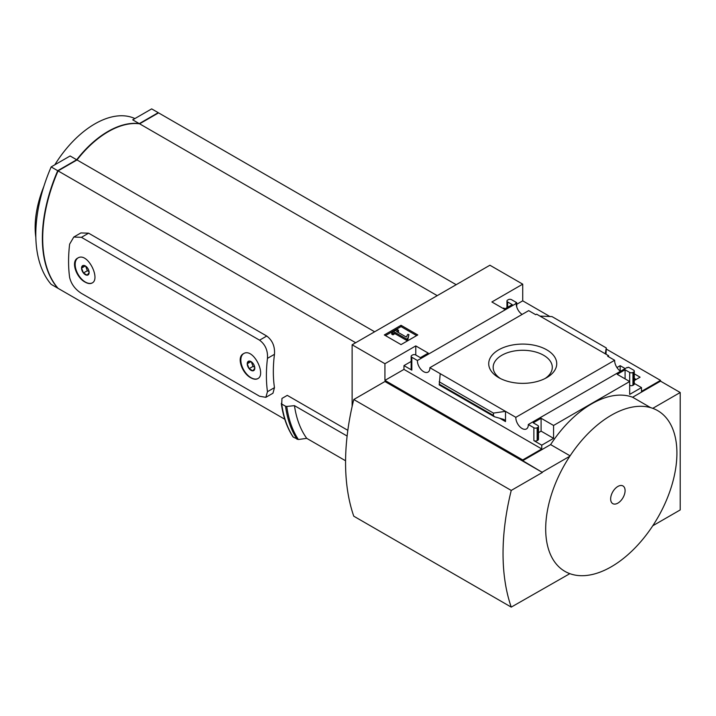 <?xml version="1.0" encoding="UTF-8"?>
<svg xmlns="http://www.w3.org/2000/svg" width="716" height="716" viewBox="0 0 716 716"><rect width="100%" height="100%" fill="white"/><g stroke="black" fill="none" stroke-linecap="round" stroke-linejoin="round"><path stroke-width="1.07" d="M619.608 370.557L621.237 370.852M634.295 378.388L636.139 379.462M522.134 314.422A8.816 5.093 60 0 1 516.236 303.45L515.806 303.199L516.719 302.671L511.573 299.7A2.318 1.343 0 0 0 508.288 299.7L507.635 300.076A2.318 1.343 0 0 0 506.955 301.024A2.318 1.343 0 0 0 507.635 301.973L512.226 304.622L504.35 309.169L491.883 301.973L522.725 284.163L522.725 300.836L549.888 316.517M606.291 349.077L660.519 380.384L660.519 381.145L680.2 392.511L652.768 408.344A92.794 53.575 120 0 1 652.768 525.777L680.2 509.944L680.2 392.511M522.725 284.163L489.914 265.224L352.129 344.781L384.931 363.719L415.772 345.909L428.24 353.113L420.364 357.66L415.772 355.002A2.318 1.343 0 0 0 412.497 355.002L411.834 355.387A2.318 1.343 0 0 0 411.154 356.326A2.318 1.343 0 0 0 411.834 357.275L417.419 360.506L516.236 303.45M620.557 371.246A8.816 5.093 60 0 1 614.659 360.273L607.66 356.237L608.582 355.709L608.582 356.765M627.574 367.738L627.109 367.46L528.292 424.516L533.876 427.738A2.318 1.343 0 0 0 537.161 427.738L537.814 427.363A2.318 1.343 0 0 0 538.495 426.414A2.318 1.343 0 0 0 537.814 425.465L533.223 422.816L541.099 418.269L553.566 425.465L629.677 381.521L617.21 374.325L625.086 369.778L629.677 372.427A2.318 1.343 0 0 0 632.962 372.427L633.615 372.051A2.318 1.343 0 0 0 634.295 371.103A2.318 1.343 0 0 0 633.615 370.154L628.496 367.201L627.574 367.738M616.941 367.55L620.163 365.688L620.163 370.235M634.295 373.841L640.077 377.189L634.295 380.527M620.163 365.688L625.175 368.579M608.582 355.709L536.633 314.172L535.72 314.7L528.685 310.637L429.869 367.693L515.842 417.33L614.659 360.273M516.719 302.671L516.719 306.913M546.773 377.601A34.01 19.636 180 0 1 498.676 377.601A34.01 19.636 180 0 1 498.676 349.838A34.01 19.636 180 0 1 546.773 349.838A34.01 19.636 180 0 1 546.773 377.601L546.773 377.601M505.013 308.793L503.697 308.032L503.044 308.408M629.677 372.427L629.677 394.4L641.491 387.58L641.491 391.375L660.519 380.384M516.719 304.3L522.725 300.836M401.041 344.602L417.777 334.945L401.041 325.288L384.313 334.945L401.041 344.602M417.419 360.506A8.816 5.093 -120 0 0 421.115 369.59A8.816 5.093 -120 0 0 428.052 372.105A8.816 5.093 -120 0 0 429.869 367.693M515.842 417.33A8.816 5.093 -120 0 0 519.53 426.405A8.816 5.093 -120 0 0 526.475 428.929A8.816 5.093 -120 0 0 528.292 424.516M641.491 387.58L634.295 383.427M384.931 363.719L384.931 380.384L522.725 459.94L522.725 460.692L542.406 472.444L384.931 381.521L353.767 399.519L511.242 490.433A225.871 130.401 120 0 0 511.242 607.114L569.838 573.659A92.794 53.575 120 0 1 569.838 456.226L542.406 472.059M352.129 344.781L352.129 406.482M522.725 459.94L541.752 448.95L541.752 445.164L553.566 438.344L553.566 425.465M660.519 381.145L632.631 397.246A90.986 52.537 -60 0 0 550.613 444.6L522.725 460.692M533.876 427.738L533.876 440.617A2.318 1.343 0 0 0 537.161 440.617L537.814 440.242A2.318 1.343 0 0 0 538.495 439.293L538.495 426.414M533.876 440.617L541.752 445.164M553.566 438.344L541.099 431.148L538.495 432.652M505.505 421.581L505.505 411.351L493.431 413.096L493.431 415.423L494.317 416.712L504.091 419.513L505.505 421.581L499.616 418.18M494.317 416.712L439.239 384.913L440.215 373.663M411.154 361.455L403.967 365.608L411.834 370.154A2.318 1.343 0 0 1 411.154 369.214L411.154 356.326M633.615 372.051L633.615 384.931A2.318 1.343 0 0 0 634.295 383.982L634.295 371.103M633.615 384.931L632.962 385.306A2.318 1.343 0 0 1 629.677 385.306M606.013 354.223L606.291 347.94L605.235 353.776M539.945 316.078L552.018 316.606L606.291 347.94M542.406 472.444L511.242 490.433M249.123 368.65L247.226 363.764A5.361 3.097 -120 0 0 249.123 368.65A5.361 3.097 -120 0 0 252.909 370.834L249.123 368.65L253.061 366.377L254.744 367.353M247.226 363.764L249.123 361.07A5.361 3.097 -120 0 0 247.226 363.764L250.976 361.607M252.909 370.834A5.361 3.097 -120 0 0 254.806 368.14L252.909 370.834M254.806 368.14A5.361 3.097 -120 0 0 252.909 363.263A5.361 3.097 -120 0 0 251.012 361.58A5.361 3.097 -120 0 0 249.123 361.07M83.441 272.993L81.552 268.115A5.361 3.097 -120 0 0 83.441 272.993A5.361 3.097 -120 0 0 87.236 275.186L83.441 272.993L87.379 270.72L89.07 271.695M81.552 268.115L83.441 265.421A5.361 3.097 -120 0 0 81.552 268.115L85.302 265.949M87.236 275.186A5.361 3.097 -120 0 0 89.124 272.492L87.236 275.186M89.124 272.492A5.361 3.097 -120 0 0 87.236 267.605A5.361 3.097 -120 0 0 85.338 265.931A5.361 3.097 -120 0 0 83.441 265.421M85.168 282.14C87.934 283.697 90.252 283.983 92.104 283.008C100.938 278.909 87.424 251.477 77.722 258.091C70.598 261.465 76.344 277.692 85.168 282.14M81.436 237.327L259.577 340.181C265.314 344.494 267.945 350.554 267.462 358.358A140.345 81.033 -60 0 0 267.462 391.688L265.851 397.326L259.577 396.243L81.436 293.39C75.162 289.371 71.233 284.073 69.631 277.477A140.345 81.033 120 0 1 69.631 244.138L73.793 237.032L81.436 237.327L88.605 233.183L80.908 232.924L73.793 237.032M250.851 377.797C253.616 379.355 255.925 379.641 257.778 378.657C266.612 374.566 253.106 347.135 243.395 353.749C236.28 357.123 242.017 373.34 250.851 377.797M265.851 397.326L272.966 393.218L274.47 387.642A129.909 75.001 -60 0 1 274.47 354.313C275.042 346.481 272.474 340.386 266.746 336.037L88.605 233.183M355.673 342.731L58.05 170.891A129.909 75.001 120 0 0 58.05 288.333L284.78 419.236M347.833 430.325L287.277 395.366L281.97 398.427L281.719 404.03L281.316 403.403M285.532 406.232L281.719 404.03A144.292 83.307 -60 0 0 293.291 437.127L298.393 439.517A143.701 82.967 -60 0 1 286.758 406.455L285.532 406.232A144.292 83.307 -60 0 0 297.113 439.329M286.758 406.455L294.464 405.65L347.117 436.044M345.577 460.773L306.725 438.344L298.393 439.517M292.942 436.474L293.291 437.127M306.725 438.344A137.338 79.288 -60 0 1 294.464 405.65M632.631 397.246L650.674 407.664M550.613 444.6L570.088 455.841M456.19 284.7L158.558 112.868L139.602 123.814A84.443 48.751 120 0 0 77.006 159.945L58.05 170.891M437.225 295.645L139.602 123.814M374.638 331.776L77.006 159.945M77.946 257.975A14.383 8.306 -120 0 0 76.003 269.556A14.383 8.306 -120 0 0 85.338 282.041A14.383 8.306 -120 0 0 92.301 282.883M243.619 353.623A14.383 8.306 -120 0 0 241.677 365.214A14.383 8.306 -120 0 0 251.012 377.699A14.383 8.306 -120 0 0 257.984 378.531M85.58 266.075L87.379 270.72M251.253 361.732L253.061 366.377M158.451 112.931A129.909 75.001 120 0 0 158.236 112.672L139.271 123.626A84.443 48.751 120 0 0 76.684 159.757L57.719 170.703A129.909 75.001 120 0 0 57.719 288.145L57.835 288.074M76.684 159.757L70.123 155.972L51.158 166.917A129.909 75.001 120 0 0 51.158 284.35L57.719 288.145M57.719 170.703L51.158 166.917M158.236 112.672L151.667 108.886L132.711 119.832L139.271 123.626M35.836 237.354A84.443 48.751 -60 0 1 43.855 186.42M54.81 164.814A84.443 48.751 -60 0 1 134.894 118.57M353.767 399.519A225.871 130.401 120 0 0 353.767 516.191L511.242 607.114M416.623 335.607L401.041 326.612L401.041 325.288M401.041 326.612L385.459 335.607M407.798 338.355L408.943 334.632L407.78 334.336L406.294 337.066L396.512 331.427L398.517 330.264L397.273 329.548L391.697 332.77L392.941 333.486L394.937 332.331L406.59 339.053L407.798 338.355L407.798 339.679L408.943 334.632M391.697 332.77L391.697 334.095L392.941 334.811L394.937 333.656L406.59 340.386L406.59 339.053M406.59 340.386L407.798 339.679M394.937 333.656L394.937 332.331M392.941 334.811L392.941 333.486M397.666 332.09L398.517 331.598L398.517 330.264M569.838 456.226A92.794 53.575 -60 0 1 611.303 415.235A92.794 53.575 -60 0 1 652.768 408.344M652.768 525.777A92.794 53.575 -60 0 1 611.303 566.768A92.794 53.575 -60 0 1 569.838 573.659M617.863 503.133A10.212 5.898 -60 0 1 611.616 494.228A10.212 5.898 -60 0 1 624.119 487.014A10.212 5.898 -60 0 1 617.863 503.133M541.752 448.95L403.967 369.402L403.967 365.608M541.099 418.269L541.099 431.148M415.772 345.909L415.772 355.002M384.931 380.384L403.967 369.402M625.086 369.778L625.086 378.871M493.431 413.096L439.159 381.762M500.359 378.504A29.562 17.068 180 0 1 493.172 367.72A29.562 17.068 180 0 1 522.725 350.276A29.562 17.068 180 0 1 552.287 367.72A29.562 17.068 180 0 1 545.091 378.504M267.462 358.358L274.47 354.313M267.462 391.688L274.47 387.642M259.577 340.181L266.746 336.037M411.834 357.275L411.834 370.154M537.161 427.738L537.161 440.617M537.814 427.363L537.814 440.242M632.962 372.427L632.962 385.306M507.635 301.973L507.635 307.271M493.431 415.423L439.159 384.08M293.014 436.876C287.018 427.721 283.124 416.614 281.316 403.538M506.955 301.024L506.955 307.665"/></g></svg>
